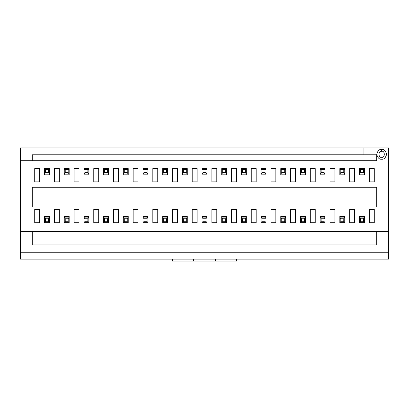 <?xml version="1.0" encoding="UTF-8"?>
<svg xmlns="http://www.w3.org/2000/svg" width="409" height="409" viewBox="0 0 409 409"><rect width="100%" height="100%" fill="white"/><g stroke="black" fill="none" stroke-linecap="round" stroke-linejoin="round"><path stroke-width="0.61" d="M364.434 222.706L359.516 222.706L364.434 222.706L364.434 222.061L359.516 222.061L359.516 222.706M359.516 222.061L360.498 221.724L359.526 222.067L364.424 222.067L363.453 221.724L360.498 221.724L360.498 218.769L359.526 217.148L360.498 218.769L363.453 218.769L364.424 217.148L359.516 217.138L359.516 222.061L359.516 216.407L364.434 216.407L364.434 217.138L363.453 218.769L360.498 218.769L360.498 221.724L363.453 221.724L363.453 218.769L363.453 221.724L364.424 222.067L364.434 216.407L359.516 216.407L359.526 217.148L364.434 217.138L364.434 222.061M359.516 168.574L364.434 168.574L359.516 168.574L359.516 169.224L364.434 169.224L364.434 168.574M364.434 169.224L363.453 169.561L364.424 169.214L359.526 169.214L360.498 169.561L363.453 169.561L363.453 172.511L364.424 174.137L363.453 172.511L360.498 172.511L359.526 174.137L364.434 174.147L364.434 169.224L364.434 174.873L359.516 174.873L359.516 174.147L360.498 172.511L363.453 172.511L363.453 169.561L360.498 169.561L360.498 172.511L360.498 169.561L359.526 169.214L359.516 174.873L364.434 174.873L364.424 174.137L359.516 174.147L359.516 169.224M344.751 222.706L339.833 222.706L344.751 222.706L344.751 222.061L339.833 222.061L339.833 222.706M339.833 222.061L340.815 221.724L339.843 222.067L344.741 222.067L343.77 221.724L340.815 221.724L340.815 218.769L339.843 217.148L340.815 218.769L343.77 218.769L344.741 217.148L339.833 217.138L339.833 222.061L339.833 216.407L344.751 216.407L344.751 217.138L343.77 218.769L340.815 218.769L340.815 221.724L343.77 221.724L343.77 218.769L343.77 221.724L344.741 222.067L344.751 216.407L339.833 216.407L339.843 217.148L344.751 217.138L344.751 222.061M325.068 222.706L320.145 222.706L325.068 222.706L325.068 222.061L320.145 222.061L320.145 222.706M320.145 222.061L321.131 221.724L320.16 222.067L325.053 222.067L324.081 221.724L321.131 221.724L321.131 218.769L320.16 217.148L321.131 218.769L324.081 218.769L325.053 217.148L320.145 217.138L320.145 222.061L320.145 216.407L325.068 216.407L325.068 217.138L324.081 218.769L321.131 218.769L321.131 221.724L324.081 221.724L324.081 218.769L324.081 221.724L325.053 222.067L325.068 216.407L320.145 216.407L320.16 217.148L325.068 217.138L325.068 222.061M305.385 222.706L300.462 222.706L305.385 222.706L305.385 222.061L300.462 222.061L300.462 222.706M300.462 222.061L301.448 221.724L300.477 222.067L305.37 222.067L304.398 221.724L301.448 221.724L301.448 218.769L300.477 217.148L301.448 218.769L304.398 218.769L305.37 217.148L300.462 217.138L300.462 222.061L300.462 216.407L305.385 216.407L305.385 217.138L304.398 218.769L301.448 218.769L301.448 221.724L304.398 221.724L304.398 218.769L304.398 221.724L305.37 222.067L305.385 216.407L300.462 216.407L300.477 217.148L305.385 217.138L305.385 222.061M339.833 168.574L344.751 168.574L339.833 168.574L339.833 169.224L344.751 169.224L344.751 168.574M344.751 169.224L343.77 169.561L344.741 169.214L339.843 169.214L340.815 169.561L343.77 169.561L343.77 172.511L344.741 174.137L343.77 172.511L340.815 172.511L339.843 174.137L344.751 174.147L344.751 169.224L344.751 174.873L339.833 174.873L339.833 174.147L340.815 172.511L343.77 172.511L343.77 169.561L340.815 169.561L340.815 172.511L340.815 169.561L339.843 169.214L339.833 174.873L344.751 174.873L344.741 174.137L339.833 174.147L339.833 169.224M320.145 168.574L325.068 168.574L320.145 168.574L320.145 169.224L325.068 169.224L325.068 168.574M325.068 169.224L324.081 169.561L325.053 169.214L320.16 169.214L321.131 169.561L324.081 169.561L324.081 172.511L325.053 174.137L324.081 172.511L321.131 172.511L320.16 174.137L325.068 174.147L325.068 169.224L325.068 174.873L320.145 174.873L320.145 174.147L321.131 172.511L324.081 172.511L324.081 169.561L321.131 169.561L321.131 172.511L321.131 169.561L320.16 169.214L320.145 174.873L325.068 174.873L325.053 174.137L320.145 174.147L320.145 169.224M300.462 168.574L305.385 168.574L300.462 168.574L300.462 169.224L305.385 169.224L305.385 168.574M305.385 169.224L304.398 169.561L305.37 169.214L300.477 169.214L301.448 169.561L304.398 169.561L304.398 172.511L305.37 174.137L304.398 172.511L301.448 172.511L300.477 174.137L305.385 174.147L305.385 169.224L305.385 174.873L300.462 174.873L300.462 174.147L301.448 172.511L304.398 172.511L304.398 169.561L301.448 169.561L301.448 172.511L301.448 169.561L300.477 169.214L300.462 174.873L305.385 174.873L305.37 174.137L300.462 174.147L300.462 169.224M285.697 222.706L280.779 222.706L285.697 222.706L285.697 222.061L280.789 222.067L280.779 222.706M280.779 222.061L281.76 221.724L281.76 218.769L280.789 217.148L281.76 218.769L284.715 218.769L285.686 217.148L280.779 217.138L280.779 222.061L280.779 217.138L285.686 217.148L285.697 216.407L280.779 216.407L280.779 217.138L280.779 216.407L285.697 216.407L285.697 222.061L285.697 217.138L284.715 218.769L281.76 218.769L281.76 221.724L284.715 221.724L284.715 218.769L284.715 221.724L285.686 222.067L284.715 221.724L281.76 221.724L280.789 222.067L285.686 222.067M280.779 168.574L285.697 168.574L280.779 168.574L280.779 169.224L285.686 169.214L285.697 168.574M285.697 169.224L284.715 169.561L284.715 172.511L285.686 174.137L284.715 172.511L281.76 172.511L280.789 174.137L285.697 174.147L285.697 169.224L285.697 174.147L280.789 174.137L280.779 174.873L285.697 174.873L285.697 174.147L285.697 174.873L280.779 174.873L280.779 169.224L280.779 174.147L281.76 172.511L284.715 172.511L284.715 169.561L281.76 169.561L281.76 172.511L281.76 169.561L280.789 169.214L281.76 169.561L284.715 169.561L285.686 169.214L280.789 169.214M266.014 222.706L261.095 222.706L266.014 222.706L266.014 222.061L261.106 222.067L261.095 222.706M261.095 222.061L262.077 221.724L262.077 218.769L261.106 217.148L262.077 218.769L265.032 218.769L266.003 217.148L261.095 217.138L261.095 222.061L261.095 217.138L266.003 217.148L266.014 216.407L261.095 216.407L261.095 217.138L261.095 216.407L266.014 216.407L266.014 222.061L266.014 217.138L265.032 218.769L262.077 218.769L262.077 221.724L265.032 221.724L265.032 218.769L265.032 221.724L266.003 222.067L265.032 221.724L262.077 221.724L261.106 222.067L266.003 222.067M261.095 168.574L266.014 168.574L261.095 168.574L261.095 169.224L266.003 169.214L266.014 168.574M266.014 169.224L265.032 169.561L265.032 172.511L266.003 174.137L265.032 172.511L262.077 172.511L261.106 174.137L266.014 174.147L266.014 169.224L266.014 174.147L261.106 174.137L261.095 174.873L266.014 174.873L266.014 174.147L266.014 174.873L261.095 174.873L261.095 169.224L261.095 174.147L262.077 172.511L265.032 172.511L265.032 169.561L262.077 169.561L262.077 172.511L262.077 169.561L261.106 169.214L262.077 169.561L265.032 169.561L266.003 169.214L261.106 169.214M246.33 222.706L241.407 222.706L246.33 222.706L246.33 222.061L241.422 222.067L241.407 222.706M241.407 222.061L242.394 221.724L242.394 218.769L241.422 217.148L242.394 218.769L245.344 218.769L246.315 217.148L241.407 217.138L241.407 222.061L241.407 217.138L246.315 217.148L246.33 216.407L241.407 216.407L241.407 217.138L241.407 216.407L246.33 216.407L246.33 222.061L246.33 217.138L245.344 218.769L242.394 218.769L242.394 221.724L245.344 221.724L245.344 218.769L245.344 221.724L246.315 222.067L245.344 221.724L242.394 221.724L241.422 222.067L246.315 222.067M241.407 168.574L246.33 168.574L241.407 168.574L241.407 169.224L246.315 169.214L246.33 168.574M246.33 169.224L245.344 169.561L245.344 172.511L246.315 174.137L245.344 172.511L242.394 172.511L241.422 174.137L246.33 174.147L246.33 169.224L246.33 174.147L241.422 174.137L241.407 174.873L246.33 174.873L246.33 174.147L246.33 174.873L241.407 174.873L241.407 169.224L241.407 174.147L242.394 172.511L245.344 172.511L245.344 169.561L242.394 169.561L242.394 172.511L242.394 169.561L241.422 169.214L242.394 169.561L245.344 169.561L246.315 169.214L241.422 169.214M226.647 222.706L221.724 222.706L226.647 222.706L226.647 222.061L221.739 222.067L221.724 222.706M221.724 222.061L222.706 221.724L222.706 218.769L221.739 217.148L222.706 218.769L225.661 218.769L226.632 217.148L221.724 217.138L221.724 222.061L221.724 217.138L226.632 217.148L226.647 216.407L221.724 216.407L221.724 217.138L221.724 216.407L226.647 216.407L226.647 222.061L226.647 217.138L225.661 218.769L222.706 218.769L222.706 221.724L225.661 221.724L225.661 218.769L225.661 221.724L226.632 222.067L225.661 221.724L222.706 221.724L221.739 222.067L226.632 222.067M221.724 168.574L226.647 168.574L221.724 168.574L221.724 169.224L226.632 169.214L226.647 168.574M226.647 169.224L225.661 169.561L225.661 172.511L226.632 174.137L225.661 172.511L222.706 172.511L221.739 174.137L226.647 174.147L226.647 169.224L226.647 174.147L221.739 174.137L221.724 174.873L226.647 174.873L226.647 174.147L226.647 174.873L221.724 174.873L221.724 169.224L221.724 174.147L222.706 172.511L225.661 172.511L225.661 169.561L222.706 169.561L222.706 172.511L222.706 169.561L221.739 169.214L222.706 169.561L225.661 169.561L226.632 169.214L221.739 169.214M206.959 222.706L202.041 222.706L206.959 222.706L206.959 222.061L202.051 222.067L202.041 222.706M202.041 222.061L203.022 221.724L203.022 218.769L202.051 217.148L203.022 218.769L205.978 218.769L206.949 217.148L202.041 217.138L202.041 222.061L202.041 217.138L206.949 217.148L206.959 216.407L202.041 216.407L202.041 217.138L202.041 216.407L206.959 216.407L206.959 222.061L206.959 217.138L205.978 218.769L203.022 218.769L203.022 221.724L205.978 221.724L205.978 218.769L205.978 221.724L206.949 222.067L205.978 221.724L203.022 221.724L202.051 222.067L206.949 222.067M202.041 168.574L206.959 168.574L202.041 168.574L202.041 169.224L206.949 169.214L206.959 168.574M206.959 169.224L205.978 169.561L205.978 172.511L206.949 174.137L205.978 172.511L203.022 172.511L202.051 174.137L206.959 174.147L206.959 169.224L206.959 174.147L202.051 174.137L202.041 174.873L206.959 174.873L206.959 174.147L206.959 174.873L202.041 174.873L202.041 169.224L202.041 174.147L203.022 172.511L205.978 172.511L205.978 169.561L203.022 169.561L203.022 172.511L203.022 169.561L202.051 169.214L203.022 169.561L205.978 169.561L206.949 169.214L202.051 169.214M187.276 222.706L182.353 222.706L187.276 222.706L187.276 222.061L182.368 222.067L182.353 222.706M182.353 222.061L183.339 221.724L183.339 218.769L182.368 217.148L183.339 218.769L186.294 218.769L187.261 217.148L182.353 217.138L182.353 222.061L182.353 217.138L187.261 217.148L187.276 216.407L182.353 216.407L182.353 217.138L182.353 216.407L187.276 216.407L187.276 222.061L187.276 217.138L186.294 218.769L183.339 218.769L183.339 221.724L186.294 221.724L186.294 218.769L186.294 221.724L187.261 222.067L186.294 221.724L183.339 221.724L182.368 222.067L187.261 222.067M182.353 168.574L187.276 168.574L182.353 168.574L182.353 169.224L187.261 169.214L187.276 168.574M187.276 169.224L186.294 169.561L186.294 172.511L187.261 174.137L186.294 172.511L183.339 172.511L182.368 174.137L187.276 174.147L187.276 169.224L187.276 174.147L182.368 174.137L182.353 174.873L187.276 174.873L187.276 174.147L187.276 174.873L182.353 174.873L182.353 169.224L182.353 174.147L183.339 172.511L186.294 172.511L186.294 169.561L183.339 169.561L183.339 172.511L183.339 169.561L182.368 169.214L183.339 169.561L186.294 169.561L187.261 169.214L182.368 169.214M167.593 222.706L162.67 222.706L167.593 222.706L167.593 222.061L162.685 222.067L162.67 222.706M162.67 222.061L163.656 221.724L163.656 218.769L162.685 217.148L163.656 218.769L166.606 218.769L167.578 217.148L162.67 217.138L162.67 222.061L162.67 217.138L167.578 217.148L167.593 216.407L162.67 216.407L162.67 217.138L162.67 216.407L167.593 216.407L167.593 222.061L167.593 217.138L166.606 218.769L163.656 218.769L163.656 221.724L166.606 221.724L166.606 218.769L166.606 221.724L167.578 222.067L166.606 221.724L163.656 221.724L162.685 222.067L167.578 222.067M162.67 168.574L167.593 168.574L162.67 168.574L162.67 169.224L167.578 169.214L167.593 168.574M167.593 169.224L166.606 169.561L166.606 172.511L167.578 174.137L166.606 172.511L163.656 172.511L162.685 174.137L167.593 174.147L167.593 169.224L167.593 174.147L162.685 174.137L162.67 174.873L167.593 174.873L167.593 174.147L167.593 174.873L162.67 174.873L162.67 169.224L162.67 174.147L163.656 172.511L166.606 172.511L166.606 169.561L163.656 169.561L163.656 172.511L163.656 169.561L162.685 169.214L163.656 169.561L166.606 169.561L167.578 169.214L162.685 169.214M147.905 222.706L142.986 222.706L147.905 222.706L147.905 222.061L142.997 222.067L142.986 222.706M142.986 222.061L143.968 221.724L143.968 218.769L142.997 217.148L143.968 218.769L146.923 218.769L147.894 217.148L142.986 217.138L142.986 222.061L142.986 217.138L147.894 217.148L147.905 216.407L142.986 216.407L142.986 217.138L142.986 216.407L147.905 216.407L147.905 222.061L147.905 217.138L146.923 218.769L143.968 218.769L143.968 221.724L146.923 221.724L146.923 218.769L146.923 221.724L147.894 222.067L146.923 221.724L143.968 221.724L142.997 222.067L147.894 222.067M142.986 168.574L147.905 168.574L142.986 168.574L142.986 169.224L147.894 169.214L147.905 168.574M147.905 169.224L146.923 169.561L146.923 172.511L147.894 174.137L146.923 172.511L143.968 172.511L142.997 174.137L147.905 174.147L147.905 169.224L147.905 174.147L142.997 174.137L142.986 174.873L147.905 174.873L147.905 174.147L147.905 174.873L142.986 174.873L142.986 169.224L142.986 174.147L143.968 172.511L146.923 172.511L146.923 169.561L143.968 169.561L143.968 172.511L143.968 169.561L142.997 169.214L143.968 169.561L146.923 169.561L147.894 169.214L142.997 169.214M128.221 222.706L123.303 222.706L128.221 222.706L128.221 222.061L123.313 222.067L123.303 222.706M123.303 222.061L124.285 221.724L124.285 218.769L123.313 217.148L124.285 218.769L127.24 218.769L128.211 217.148L123.303 217.138L123.303 222.061L123.303 217.138L128.211 217.148L128.221 216.407L123.303 216.407L123.303 217.138L123.303 216.407L128.221 216.407L128.221 222.061L128.221 217.138L127.24 218.769L124.285 218.769L124.285 221.724L127.24 221.724L127.24 218.769L127.24 221.724L128.211 222.067L127.24 221.724L124.285 221.724L123.313 222.067L128.211 222.067M123.303 168.574L128.221 168.574L123.303 168.574L123.303 169.224L128.211 169.214L128.221 168.574M128.221 169.224L127.24 169.561L127.24 172.511L128.211 174.137L127.24 172.511L124.285 172.511L123.313 174.137L128.221 174.147L128.221 169.224L128.221 174.147L123.313 174.137L123.303 174.873L128.221 174.873L128.221 174.147L128.221 174.873L123.303 174.873L123.303 169.224L123.303 174.147L124.285 172.511L127.24 172.511L127.24 169.561L124.285 169.561L124.285 172.511L124.285 169.561L123.313 169.214L124.285 169.561L127.24 169.561L128.211 169.214L123.313 169.214M108.538 222.706L103.615 222.706L108.538 222.706L108.538 222.061L103.615 222.061L103.615 222.706M103.615 222.061L104.602 221.724L103.63 222.067L108.523 222.067L107.552 221.724L104.602 221.724L104.602 218.769L103.63 217.148L104.602 218.769L107.552 218.769L108.523 217.148L103.615 217.138L103.615 222.061L103.615 216.407L108.538 216.407L108.538 217.138L107.552 218.769L104.602 218.769L104.602 221.724L107.552 221.724L107.552 218.769L107.552 221.724L108.523 222.067L108.538 216.407L103.615 216.407L103.63 217.148L108.538 217.138L108.538 222.061M103.615 168.574L108.538 168.574L103.615 168.574L103.615 169.224L108.538 169.224L108.538 168.574M108.538 169.224L107.552 169.561L108.523 169.214L103.63 169.214L104.602 169.561L107.552 169.561L107.552 172.511L108.523 174.137L107.552 172.511L104.602 172.511L103.63 174.137L108.538 174.147L108.538 169.224L108.538 174.873L103.615 174.873L103.615 174.147L104.602 172.511L107.552 172.511L107.552 169.561L104.602 169.561L104.602 172.511L104.602 169.561L103.63 169.214L103.615 174.873L108.538 174.873L108.523 174.137L103.615 174.147L103.615 169.224M88.855 222.706L83.932 222.706L88.855 222.706L88.855 222.061L83.932 222.061L83.932 222.706M83.932 222.061L84.919 221.724L83.947 222.067L88.84 222.067L87.869 221.724L84.919 221.724L84.919 218.769L83.947 217.148L84.919 218.769L87.869 218.769L88.84 217.148L83.932 217.138L83.932 222.061L83.932 216.407L88.855 216.407L88.855 217.138L87.869 218.769L84.919 218.769L84.919 221.724L87.869 221.724L87.869 218.769L87.869 221.724L88.84 222.067L88.855 216.407L83.932 216.407L83.947 217.148L88.855 217.138L88.855 222.061M83.932 168.574L88.855 168.574L83.932 168.574L83.932 169.224L88.855 169.224L88.855 168.574M88.855 169.224L87.869 169.561L88.84 169.214L83.947 169.214L84.919 169.561L87.869 169.561L87.869 172.511L88.84 174.137L87.869 172.511L84.919 172.511L83.947 174.137L88.855 174.147L88.855 169.224L88.855 174.873L83.932 174.873L83.932 174.147L84.919 172.511L87.869 172.511L87.869 169.561L84.919 169.561L84.919 172.511L84.919 169.561L83.947 169.214L83.932 174.873L88.855 174.873L88.84 174.137L83.932 174.147L83.932 169.224M69.167 222.706L64.249 222.706L69.167 222.706L69.167 222.061L64.249 222.061L64.249 222.706M64.249 222.061L65.23 221.724L64.259 222.067L69.157 222.067L68.185 221.724L65.23 221.724L65.23 218.769L64.259 217.148L65.23 218.769L68.185 218.769L69.157 217.148L64.249 217.138L64.249 222.061L64.249 216.407L69.167 216.407L69.167 217.138L68.185 218.769L65.23 218.769L65.23 221.724L68.185 221.724L68.185 218.769L68.185 221.724L69.157 222.067L69.167 216.407L64.249 216.407L64.259 217.148L69.167 217.138L69.167 222.061M64.249 168.574L69.167 168.574L64.249 168.574L64.249 169.224L69.167 169.224L69.167 168.574M69.167 169.224L68.185 169.561L69.157 169.214L64.259 169.214L65.23 169.561L68.185 169.561L68.185 172.511L69.157 174.137L68.185 172.511L65.23 172.511L64.259 174.137L69.167 174.147L69.167 169.224L69.167 174.873L64.249 174.873L64.249 174.147L65.23 172.511L68.185 172.511L68.185 169.561L65.23 169.561L65.23 172.511L65.23 169.561L64.259 169.214L64.249 174.873L69.167 174.873L69.157 174.137L64.249 174.147L64.249 169.224M49.484 222.706L44.566 222.706L49.484 222.706L49.484 222.061L44.566 222.061L44.566 222.706M44.566 222.061L45.547 221.724L44.576 222.067L49.474 222.067L48.502 221.724L45.547 221.724L45.547 218.769L44.576 217.148L45.547 218.769L48.502 218.769L49.474 217.148L44.566 217.138L44.566 222.061L44.566 216.407L49.484 216.407L49.484 217.138L48.502 218.769L45.547 218.769L45.547 221.724L48.502 221.724L48.502 218.769L48.502 221.724L49.474 222.067L49.484 216.407L44.566 216.407L44.576 217.148L49.484 217.138L49.484 222.061M44.566 168.574L49.484 168.574L44.566 168.574L44.566 169.224L49.484 169.224L49.484 168.574M49.484 169.224L48.502 169.561L49.474 169.214L44.576 169.214L45.547 169.561L48.502 169.561L48.502 172.511L49.474 174.137L48.502 172.511L45.547 172.511L44.576 174.137L49.484 174.147L49.484 169.224L49.484 174.873L44.566 174.873L44.566 174.147L45.547 172.511L48.502 172.511L48.502 169.561L45.547 169.561L45.547 172.511L45.547 169.561L44.576 169.214L44.566 174.873L49.484 174.873L49.474 174.137L44.566 174.147L44.566 169.224M32.26 231.566L376.74 231.566L376.74 244.873L32.26 244.873L32.26 231.566L20.45 231.566L20.45 160.701L20.45 252.235L20.45 231.566L32.26 231.566L32.26 244.873L376.74 244.873L376.74 231.566L388.55 231.566L388.55 147.905L20.45 147.905L20.45 160.701L32.26 160.701L32.26 154.796L376.74 154.796L376.74 160.701L20.45 160.701L20.45 147.905L388.55 147.905L388.55 231.566L32.26 231.566M32.26 187.276L376.74 187.276L376.74 206.959L32.26 206.959L32.26 187.276L32.26 206.959L376.74 206.959L376.74 187.276L32.26 187.276M363.944 154.796L363.944 147.905L363.944 154.796L32.26 154.796L32.26 160.701L376.74 160.701L376.74 154.796L363.944 154.796M388.55 259.122L20.45 259.122L20.45 252.235L388.55 252.235L388.55 231.566L388.55 259.122L388.55 252.235L20.45 252.235L20.45 259.122L388.55 259.122M236.489 261.095L172.511 261.095L193.672 261.095L193.672 259.122L193.672 261.095L236.489 261.095L236.489 259.122L236.489 261.095M215.328 259.122L215.328 261.095L215.328 259.122M172.511 259.122L172.511 261.095L172.511 259.122M381.658 149.382C383.985 149.106 385.626 150.742 386.582 154.305C385.626 157.864 383.985 159.505 381.658 159.224C379.332 159.505 377.691 157.864 376.74 154.305C377.691 150.742 379.332 149.106 381.658 149.382C379.332 149.106 377.691 150.742 376.74 154.305C377.691 157.864 379.332 159.505 381.658 159.224C383.985 159.505 385.626 157.864 386.582 154.305C385.626 150.742 383.985 149.106 381.658 149.382L381.658 151.35C378.156 150.302 378.156 158.309 381.658 157.255C385.166 158.309 385.166 150.302 381.658 151.35C385.166 150.302 385.166 158.309 381.658 157.255C378.156 158.309 378.156 150.302 381.658 151.35L381.658 149.382M374.281 209.418L374.281 222.706L369.358 222.706L369.358 209.418L374.281 209.418L369.358 209.418L369.358 222.706L374.281 222.706L374.281 209.418M374.281 168.574L374.281 181.862L369.358 181.862L369.358 168.574L374.281 168.574L369.358 168.574L369.358 181.862L374.281 181.862L374.281 168.574M354.593 209.418L354.593 222.706L349.675 222.706L349.675 209.418L354.593 209.418L349.675 209.418L349.675 222.706L354.593 222.706L354.593 209.418M354.593 168.574L354.593 181.862L349.675 181.862L349.675 168.574L354.593 168.574L349.675 168.574L349.675 181.862L354.593 181.862L354.593 168.574M334.91 209.418L334.91 222.706L329.986 222.706L329.986 209.418L334.91 209.418L329.986 209.418L329.986 222.706L334.91 222.706L334.91 209.418M334.91 168.574L334.91 181.862L329.986 181.862L329.986 168.574L334.91 168.574L329.986 168.574L329.986 181.862L334.91 181.862L334.91 168.574M315.227 209.418L315.227 222.706L310.303 222.706L310.303 209.418L315.227 209.418L310.303 209.418L310.303 222.706L315.227 222.706L315.227 209.418M315.227 168.574L315.227 181.862L310.303 181.862L310.303 168.574L315.227 168.574L310.303 168.574L310.303 181.862L315.227 181.862L315.227 168.574M295.538 209.418L295.538 222.706L290.62 222.706L290.62 209.418L295.538 209.418L290.62 209.418L290.62 222.706L295.538 222.706L295.538 209.418M295.538 168.574L295.538 181.862L290.62 181.862L290.62 168.574L295.538 168.574L290.62 168.574L290.62 181.862L295.538 181.862L295.538 168.574M275.855 209.418L275.855 222.706L270.937 222.706L270.937 209.418L275.855 209.418L270.937 209.418L270.937 222.706L275.855 222.706L275.855 209.418M275.855 168.574L275.855 181.862L270.937 181.862L270.937 168.574L275.855 168.574L270.937 168.574L270.937 181.862L275.855 181.862L275.855 168.574M256.172 209.418L256.172 222.706L251.249 222.706L251.249 209.418L256.172 209.418L251.249 209.418L251.249 222.706L256.172 222.706L256.172 209.418M256.172 168.574L256.172 181.862L251.249 181.862L251.249 168.574L256.172 168.574L251.249 168.574L251.249 181.862L256.172 181.862L256.172 168.574M236.489 209.418L236.489 222.706L231.566 222.706L231.566 209.418L236.489 209.418L231.566 209.418L231.566 222.706L236.489 222.706L236.489 209.418M236.489 168.574L236.489 181.862L231.566 181.862L231.566 168.574L236.489 168.574L231.566 168.574L231.566 181.862L236.489 181.862L236.489 168.574M216.801 209.418L216.801 222.706L211.882 222.706L211.882 209.418L216.801 209.418L211.882 209.418L211.882 222.706L216.801 222.706L216.801 209.418M216.801 168.574L216.801 181.862L211.882 181.862L211.882 168.574L216.801 168.574L211.882 168.574L211.882 181.862L216.801 181.862L216.801 168.574M197.118 209.418L197.118 222.706L192.199 222.706L192.199 209.418L197.118 209.418L192.199 209.418L192.199 222.706L197.118 222.706L197.118 209.418M197.118 168.574L197.118 181.862L192.199 181.862L192.199 168.574L197.118 168.574L192.199 168.574L192.199 181.862L197.118 181.862L197.118 168.574M177.434 209.418L177.434 222.706L172.511 222.706L172.511 209.418L177.434 209.418L172.511 209.418L172.511 222.706L177.434 222.706L177.434 209.418M177.434 168.574L177.434 181.862L172.511 181.862L172.511 168.574L177.434 168.574L172.511 168.574L172.511 181.862L177.434 181.862L177.434 168.574M157.751 209.418L157.751 222.706L152.828 222.706L152.828 209.418L157.751 209.418L152.828 209.418L152.828 222.706L157.751 222.706L157.751 209.418M157.751 168.574L157.751 181.862L152.828 181.862L152.828 168.574L157.751 168.574L152.828 168.574L152.828 181.862L157.751 181.862L157.751 168.574M138.063 209.418L138.063 222.706L133.145 222.706L133.145 209.418L138.063 209.418L133.145 209.418L133.145 222.706L138.063 222.706L138.063 209.418M138.063 168.574L138.063 181.862L133.145 181.862L133.145 168.574L138.063 168.574L133.145 168.574L133.145 181.862L138.063 181.862L138.063 168.574M118.38 209.418L118.38 222.706L113.462 222.706L113.462 209.418L118.38 209.418L113.462 209.418L113.462 222.706L118.38 222.706L118.38 209.418M118.38 168.574L118.38 181.862L113.462 181.862L113.462 168.574L118.38 168.574L113.462 168.574L113.462 181.862L118.38 181.862L118.38 168.574M98.697 209.418L98.697 222.706L93.773 222.706L93.773 209.418L98.697 209.418L93.773 209.418L93.773 222.706L98.697 222.706L98.697 209.418M98.697 168.574L98.697 181.862L93.773 181.862L93.773 168.574L98.697 168.574L93.773 168.574L93.773 181.862L98.697 181.862L98.697 168.574M79.014 209.418L79.014 222.706L74.09 222.706L74.09 209.418L79.014 209.418L74.09 209.418L74.09 222.706L79.014 222.706L79.014 209.418M79.014 168.574L79.014 181.862L74.09 181.862L74.09 168.574L79.014 168.574L74.09 168.574L74.09 181.862L79.014 181.862L79.014 168.574M59.325 209.418L59.325 222.706L54.407 222.706L54.407 209.418L59.325 209.418L54.407 209.418L54.407 222.706L59.325 222.706L59.325 209.418M59.325 168.574L59.325 181.862L54.407 181.862L54.407 168.574L59.325 168.574L54.407 168.574L54.407 181.862L59.325 181.862L59.325 168.574M39.642 209.418L39.642 222.706L34.719 222.706L34.719 209.418L39.642 209.418L34.719 209.418L34.719 222.706L39.642 222.706L39.642 209.418M39.642 168.574L39.642 181.862L34.719 181.862L34.719 168.574L39.642 168.574L34.719 168.574L34.719 181.862L39.642 181.862L39.642 168.574"/></g></svg>

